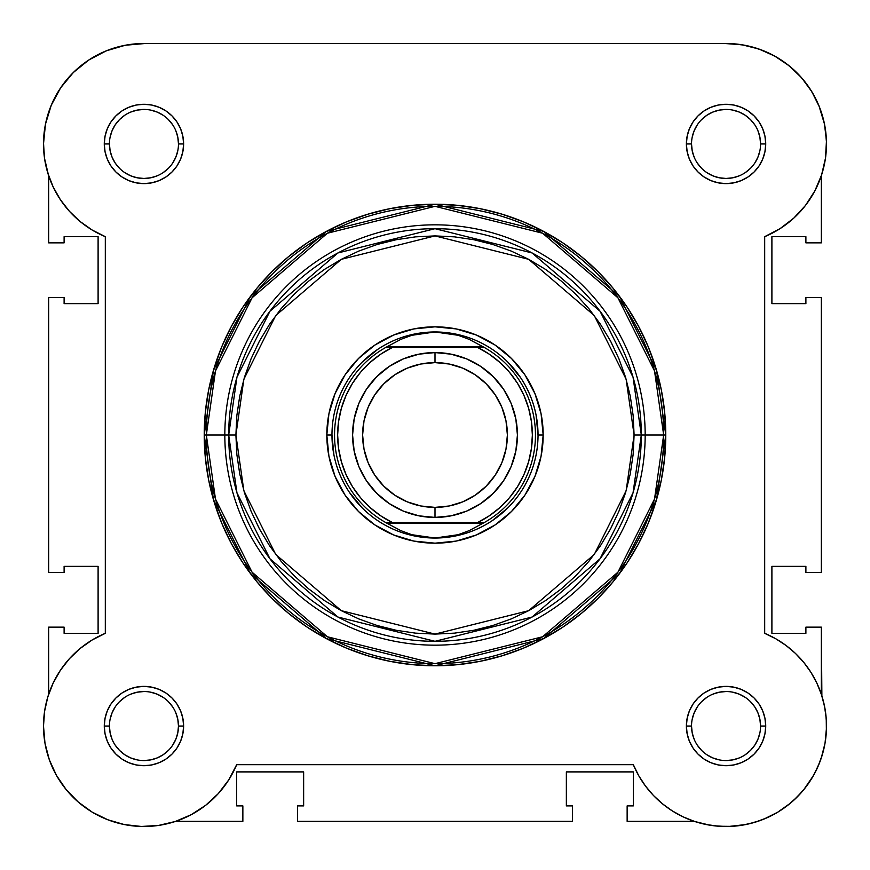 <?xml version="1.0" encoding="UTF-8"?>
<svg xmlns="http://www.w3.org/2000/svg" width="870" height="870" viewBox="0 0 870 870"><rect width="100%" height="100%" fill="white"/><g stroke="black" fill="none" stroke-linecap="round" stroke-linejoin="round"><path stroke-width="1.3" d="M126.237 45.077L120.767 46.208L126.237 45.077M108.239 50.058L101.746 52.787L108.239 50.058M63.499 83.803L59.443 89.653L63.499 83.803M44.533 158.351L48.47 175.153L44.533 158.351M55.332 773.354L57.028 776.399L55.332 773.354M65.663 788.992L67.838 791.602L65.663 788.992M76.451 800.443L79.714 803.271L76.451 800.443M106.01 819.061L110.033 820.595L106.01 819.061M121.833 824.031L125.236 824.738L121.833 824.031M156.132 825.76L160.395 825.141L156.132 825.76M713.879 825.76L726.178 826.5L713.879 825.76M728.636 826.467L745.753 824.553L728.636 826.467M748.167 824.031L759.967 820.595L748.167 824.031M777.758 812.167L790.286 803.271L777.758 812.167M793.549 800.443L802.162 791.602L793.549 800.443M814.668 773.354L819.779 762.185L814.668 773.354M824.988 743.382L821.236 758.14L825.01 743.284L822.161 755.258L825.01 743.284L826.38 731.061L826.239 718.75L824.586 706.56L826.239 718.75M826.457 723.111L825.815 714.292L826.457 723.111M825.086 709.278L823.085 700.1L825.086 709.278M821.345 175.707L821.345 242.86L805.892 242.86L821.345 242.86L821.345 175.707M825.467 158.34L825.739 156.339L825.467 158.34M778.933 58.54L769.113 53.2L778.933 58.54M762.207 50.232L751.158 46.686L762.207 50.232M821.345 694.293L821.345 627.139L805.892 627.139L805.892 633.327L771.897 633.327L771.897 566.359L805.892 566.359L805.892 572.536L821.345 572.536L821.345 297.464L805.892 297.464L805.892 303.641L771.897 303.641L771.897 236.673L771.897 303.641L805.892 303.641L805.892 297.464L821.345 297.464L821.345 572.536L805.892 572.536L805.892 566.359L771.897 566.359L771.897 633.327L805.892 633.327L805.892 627.139L821.345 627.139L821.878 695.913M826.478 727.929L825.054 743.013M813.472 775.529L803.728 789.732M777.639 812.243L763.99 819.061M709.605 825.141L694.847 821.53M694.554 821.432L627.139 821.345L694.293 821.345M191.161 814.711L205.614 805.348L191.161 814.711L175.327 821.476L158.558 825.434L141.364 826.467L158.558 825.434L175.261 821.497M143.822 826.5L140.396 826.435M50.221 762.185L48.764 758.14M43.522 727.929L43.543 723.111M44.185 714.292L44.914 709.278M46.915 700.1L48.122 695.913M44.337 156.861L43.511 142.647M50.851 106.238L53.211 100.855M71.003 74.896L76.353 69.654M85.206 62.466L91.426 58.323M144.529 43.5L725.482 43.5L144.529 43.5M731.257 43.63L744.307 45.175M785.262 62.803L793.918 69.894M799.247 75.157L806.718 84.096M810.677 89.838L817.082 101.475M818.909 105.64L824.586 124.421M825.162 127.596L826.489 142.528M175.707 821.345L242.86 821.345L175.707 821.345M48.655 627.139L48.655 694.293L48.655 627.139L64.108 627.139L48.655 627.139M64.108 627.139L64.108 633.327L98.103 633.327L64.108 633.327L64.108 627.139M98.103 566.359L98.103 633.327L98.103 566.359L64.108 566.359L64.108 572.536L64.108 566.359L98.103 566.359M64.108 572.536L48.655 572.536L48.655 297.464L48.655 572.536L64.108 572.536M64.108 297.464L48.655 297.464L64.108 297.464L64.108 303.641L98.103 303.641L64.108 303.641L64.108 297.464M98.103 303.641L98.103 236.673L64.108 236.673L64.108 242.86L64.108 236.673L98.103 236.673L98.103 303.641M64.108 242.86L48.655 242.86L48.655 175.707L48.655 242.86L64.108 242.86M805.892 242.86L805.892 236.673L771.897 236.673L805.892 236.673L805.892 242.86M627.139 805.892L627.139 821.345L627.139 805.892L633.327 805.892L633.327 771.897L633.327 805.892L627.139 805.892M566.359 771.897L633.327 771.897L566.359 771.897L566.359 805.892L572.536 805.892L566.359 805.892L566.359 771.897M572.536 805.892L572.536 821.345L297.464 821.345L572.536 821.345L572.536 805.892M297.464 805.892L297.464 821.345L297.464 805.892L303.641 805.892L303.641 771.897L303.641 805.892L297.464 805.892M303.641 771.897L236.673 771.897L236.673 805.892L242.86 805.892L236.673 805.892L236.673 771.897L303.641 771.897M242.86 805.892L242.86 821.345L242.86 805.892M754.758 124.78L750.451 119.549L745.22 115.253L739.261 112.067L732.779 110.098M726.058 109.435L719.316 110.098L712.845 112.067L706.875 115.253L701.644 119.549M706.864 172.641L712.845 175.838L719.316 177.795L726.048 178.459L732.779 177.795L739.261 175.838M757.933 157.155L754.747 163.125L757.933 157.155L759.901 150.684M691.53 726.037L691.53 726.048A34.517 34.517 0 0 0 726.048 760.565A34.517 34.517 0 0 0 760.565 726.048L760.565 726.048A34.517 34.517 0 0 1 726.048 760.565A34.517 34.517 0 0 1 691.53 726.048A34.517 34.517 0 0 1 726.048 691.53A34.517 34.517 0 0 1 760.565 726.048A34.517 34.517 0 0 0 726.048 691.53A34.517 34.517 0 0 0 691.53 726.048L686.386 726.048A39.661 39.661 0 0 1 726.048 686.386A39.661 39.661 0 0 1 765.72 726.048L760.565 726.048L759.901 719.316L757.933 712.845L754.747 706.875L750.451 701.644M712.845 757.933L706.875 754.747L712.845 757.933L719.316 759.901M750.451 750.451L745.22 754.747L750.451 750.451L754.747 745.22L757.933 739.261L759.901 732.779M172.641 745.231L175.838 739.261L177.806 732.779L178.47 726.048L177.806 719.316L175.838 712.845M112.067 712.845L115.253 706.875L112.067 712.845L110.098 719.316M115.242 745.209L119.549 750.451L124.78 754.747L130.739 757.933L137.221 759.901M143.941 760.565L150.684 759.901L157.155 757.933L163.125 754.747L168.356 750.451M157.155 112.067L163.125 115.253L157.155 112.067L150.684 110.098M124.791 115.242L119.549 119.549L115.253 124.78L112.067 130.739L110.098 137.221M178.47 143.963L183.613 143.952A39.661 39.661 0 0 1 143.952 183.613A39.661 39.661 0 0 1 104.28 143.952L105.052 151.684L107.304 159.134L110.968 165.985L115.906 171.999L121.909 176.925L128.771 180.59L136.209 182.852L143.952 183.613L151.684 182.852L159.134 180.59L165.985 176.925L171.999 171.999L176.936 165.985L180.601 159.134L182.852 151.684L183.613 143.952L182.852 136.209L180.601 128.771L176.936 121.909L171.999 115.906L165.985 110.968L159.134 107.304L151.684 105.042L143.952 104.28L136.209 105.042L128.771 107.304L121.909 110.968L115.906 115.906L110.968 121.909L107.304 128.771L105.052 136.209L104.28 143.952L109.435 143.952A34.517 34.517 0 0 1 143.952 109.435A34.517 34.517 0 0 1 178.47 143.952A34.517 34.517 0 0 1 143.952 178.459A34.517 34.517 0 0 1 109.435 143.952L104.28 143.952A39.661 39.661 0 0 1 143.952 104.28A39.661 39.661 0 0 1 183.613 143.952L178.47 143.952A34.517 34.517 0 0 0 143.952 109.435A34.517 34.517 0 0 0 109.435 143.952L110.098 150.684L112.067 157.155L115.253 163.125L119.549 168.356M124.769 172.641L130.739 175.838L137.221 177.795L143.952 178.459L150.684 177.795L157.155 175.838M109.435 726.037L109.435 726.048A34.517 34.517 0 0 0 143.952 760.565A34.517 34.517 0 0 0 178.47 726.048A34.517 34.517 0 0 0 143.952 691.53A34.517 34.517 0 0 0 109.435 726.048L104.28 726.048A39.661 39.661 0 0 1 143.952 686.386A39.661 39.661 0 0 1 183.613 726.048L178.47 726.048A34.517 34.517 0 0 1 143.952 760.565A34.517 34.517 0 0 1 109.435 726.048A34.517 34.517 0 0 1 143.952 691.53A34.517 34.517 0 0 1 178.47 726.048L177.806 719.316M760.565 143.963L760.565 143.952A34.517 34.517 0 0 0 726.048 109.435A34.517 34.517 0 0 0 691.53 143.952L686.386 143.952A39.661 39.661 0 0 1 726.048 104.28A39.661 39.661 0 0 1 765.72 143.952L760.565 143.952A34.517 34.517 0 0 1 726.048 178.459A34.517 34.517 0 0 1 691.53 143.952A34.517 34.517 0 0 1 726.048 109.435A34.517 34.517 0 0 1 760.565 143.952L759.901 137.221L757.933 130.739M543.174 435L538.03 435L543.174 435L541.096 413.892L534.941 393.599L524.947 374.894L511.495 358.505L495.095 345.053L476.401 335.059L456.108 328.903L435 326.826L413.892 328.903L393.599 335.059L374.905 345.053L358.505 358.505L345.053 374.894L335.059 393.599L328.903 413.892L326.826 435A108.174 108.174 0 0 1 435 326.826A108.174 108.174 0 0 1 543.174 435A108.174 108.174 0 0 1 435 543.174A108.174 108.174 0 0 1 326.826 435L328.903 456.108L335.059 476.401L345.053 495.095L358.505 511.495L374.905 524.947L393.599 534.941L413.892 541.096L435 543.174L456.108 541.096L476.401 534.941L495.095 524.947L511.495 511.495L524.947 495.095L534.941 476.401L541.096 456.108L543.174 435M331.97 435L326.826 435L331.97 435L333.949 455.097M634.1 435L626.139 490.745L594.275 554.462L528.688 610.675L435 634.1L341.312 610.675L275.725 554.462L243.861 490.745L235.9 435L228.69 435L236.944 492.768L269.961 558.779L337.919 617.037L435 641.31L532.081 617.037L600.039 558.779L633.055 492.768L641.31 435L634.1 435L633.143 454.51L630.271 473.846L625.53 492.79L618.94 511.19L610.588 528.851L600.539 545.61L588.903 561.302L575.788 575.788L561.302 588.903L545.61 600.539L528.851 610.588L511.19 618.94L492.79 625.519L473.846 630.271L454.51 633.143L435 634.1L415.49 633.143L396.154 630.271L377.21 625.519L358.81 618.94L341.149 610.588L324.39 600.539L308.698 588.903L294.212 575.788L281.097 561.302L269.461 545.61L259.412 528.851L251.06 511.19L244.47 492.79L239.728 473.846L236.857 454.51L235.9 435L236.857 415.479L239.728 396.154L244.47 377.199L251.06 358.81L259.412 341.149L269.461 324.39L281.097 308.698L294.212 294.212L308.698 281.097L324.39 269.45L341.149 259.412L358.81 251.06L377.21 244.47L396.154 239.728L415.49 236.857L435 235.9L454.51 236.857L473.846 239.728L492.79 244.47L511.19 251.06L528.851 259.412L545.61 269.45L561.302 281.097L575.788 294.212L588.903 308.698L600.539 324.39L610.588 341.149L618.94 358.81L625.53 377.199L630.271 396.154L633.143 415.479L634.1 435L641.31 435A206.31 206.31 0 0 1 435 641.31A206.31 206.31 0 0 1 228.69 435L224.83 435A210.17 210.17 0 0 0 435 645.17A210.17 210.17 0 0 0 645.17 435L641.31 435L645.17 435A210.17 210.17 0 0 1 435 645.17A210.17 210.17 0 0 1 224.83 435L204.222 435L213.454 499.619L250.375 573.471L326.402 638.623L435 665.778L543.598 638.623L619.625 573.471L656.545 499.619L665.778 435L663.669 435L654.523 499.021L617.928 572.199L542.608 636.764L435 663.669L327.392 636.764L252.072 572.199L215.477 499.021L206.331 435A228.669 228.669 0 0 0 435 663.669A228.669 228.669 0 0 0 663.669 435L645.17 435L663.669 435A228.669 228.669 0 0 0 435 206.331A228.669 228.669 0 0 0 206.331 435L224.83 435A210.17 210.17 0 0 1 435 224.83A210.17 210.17 0 0 1 645.17 435A210.17 210.17 0 0 0 435 224.83A210.17 210.17 0 0 0 224.83 435L228.69 435A206.31 206.31 0 0 1 435 228.69A206.31 206.31 0 0 1 641.31 435L633.055 377.232L600.039 311.221L532.081 252.963L435 228.69L337.919 252.963L269.961 311.221L236.944 377.232L228.69 435L235.9 435L243.861 379.255L275.725 315.538L341.312 259.325L435 235.9L528.688 259.325L594.275 315.538L626.139 379.255L634.1 435M51.254 105.248L45.457 124.214L51.254 105.248L60.661 87.794L73.319 72.525L88.729 60.041L106.292 50.819L125.323 45.24L145.083 43.511L724.917 43.511A100.452 100.452 0 0 1 764.686 236.673L780.02 228.669L764.686 236.673L764.686 633.327L775.736 638.743L764.686 633.327A100.452 100.452 0 0 1 797.083 797.083A100.452 100.452 0 0 1 633.327 764.686L638.743 775.736L633.327 764.686L236.673 764.686A100.452 100.452 0 0 1 43.5 726.048L44.979 743.208L43.5 726.048L44.587 711.334L43.5 726.048A100.452 100.452 0 0 1 105.313 633.327L105.313 236.673L92.155 230.017L80.105 221.502L69.437 211.312L80.105 221.502L92.155 230.017L105.313 236.673A100.452 100.452 0 0 1 43.5 143.952L44.587 158.666L43.5 143.952A100.452 100.452 0 0 1 145.083 43.511L724.917 43.511L742.164 44.805L758.934 49.035L774.724 56.082L758.934 49.035M665.778 435A230.778 230.778 0 0 1 435 665.778A230.778 230.778 0 0 1 204.222 435L205.331 457.62L208.659 480.022L214.161 501.99L221.785 523.316L231.474 543.783L243.111 563.216L256.606 581.399L271.81 598.179L288.601 613.393L306.784 626.889L326.206 638.526L346.684 648.215L368.01 655.839L389.978 661.341L412.38 664.669L435 665.778L457.62 664.669L480.022 661.341L501.99 655.839L523.316 648.215L543.793 638.526L563.216 626.889L581.399 613.393L598.19 598.179L613.393 581.399L626.889 563.216L638.526 543.783L648.215 523.316L655.839 501.99L661.341 480.022L664.669 457.62L665.778 435L664.669 412.38L661.341 389.978L655.839 368.01L648.215 346.684L638.526 326.206L626.889 306.784L613.393 288.59L598.19 271.81L581.399 256.606L563.216 243.111L543.793 231.474L523.316 221.785L501.99 214.161L480.022 208.659L457.62 205.331L435 204.222L412.38 205.331L389.978 208.659L368.01 214.161L346.684 221.785L326.206 231.474L306.784 243.111L288.601 256.606L271.81 271.81L256.606 288.59L243.111 306.784L231.474 326.206L221.785 346.684L214.161 368.01L208.659 389.978L205.331 412.38L204.222 435A230.778 230.778 0 0 1 435 204.222A230.778 230.778 0 0 1 665.778 435L656.545 370.381L619.625 296.529L543.598 231.366L435 204.222L326.402 231.366L250.375 296.529L213.454 370.381L204.222 435L206.331 435L215.477 370.968L252.072 297.801L327.392 233.236L435 206.331L542.608 233.236L617.928 297.801L654.523 370.968L663.669 435L665.778 435M766.796 817.865L777.715 812.199L766.796 817.865L755.258 822.161L743.284 825.01L731.061 826.369L718.75 826.239L706.56 824.586L694.651 821.465L683.222 816.908L672.434 810.992L662.451 803.793L653.413 795.441L645.475 786.034L638.743 775.736M787.861 805.228L797.083 797.083L805.228 787.861L797.083 797.083L787.861 805.228L777.715 812.199M817.865 766.796L822.161 755.258L817.865 766.796L812.199 777.715L805.228 787.861M810.992 672.434L803.804 662.44L795.441 653.413L803.804 662.44L810.992 672.434L816.908 683.222L821.465 694.651L824.586 706.56M44.587 158.666L47.806 173.054L53.114 186.822L47.806 173.054L44.587 158.666M69.437 658.688L60.367 670.324L53.114 683.168L47.806 696.935L53.114 683.168L60.367 670.324L69.437 658.688L80.105 648.498L92.155 639.983L105.313 633.327L105.313 236.673M205.614 805.348L218.261 793.647L205.614 805.348M69.437 211.312L60.367 199.665L53.114 186.822M43.5 143.952L45.457 124.214M774.724 56.082L789.079 65.728L801.553 77.702L811.797 91.633L819.507 107.119L824.434 123.692L826.457 140.875L825.489 158.144L821.584 174.99L814.842 190.911L805.479 205.45L793.744 218.163L780.02 228.669M775.736 638.743L786.034 645.475L795.441 653.413M633.327 764.686L236.673 764.686L228.712 779.955L218.261 793.647M141.364 826.467L124.247 824.553L107.717 819.736L92.242 812.167L78.289 802.064L66.272 789.732L56.528 775.529L49.362 759.869L44.979 743.208M44.587 711.334L47.806 696.935M691.53 143.941L691.53 143.952A34.517 34.517 0 0 0 726.048 178.459A34.517 34.517 0 0 0 760.565 143.952L765.72 143.952A39.661 39.661 0 0 1 726.048 183.613A39.661 39.661 0 0 1 686.386 143.952L687.148 151.684L689.399 159.134L693.064 165.985L698.001 171.999L704.015 176.925L710.866 180.59L718.315 182.852L726.048 183.613L733.791 182.852L741.229 180.59L748.091 176.925L754.094 171.999L759.031 165.985L762.696 159.134L764.947 151.684L765.72 143.952L764.947 136.209L762.696 128.771L759.031 121.909L754.094 115.906L748.091 110.968L741.229 107.304L733.791 105.042L726.048 104.28L718.315 105.042L710.866 107.304L704.015 110.968L698.001 115.906L693.064 121.909L689.399 128.771L687.148 136.209L686.386 143.952L691.53 143.952L692.194 150.684L694.162 157.155M760.565 726.048L765.72 726.048A39.661 39.661 0 0 1 726.048 765.709A39.661 39.661 0 0 1 686.386 726.048L687.148 733.791L689.399 741.229L693.064 748.08L698.001 754.094L704.015 759.031L710.866 762.696L718.315 764.947L726.048 765.709L733.791 764.947L741.229 762.696L748.091 759.031L754.094 754.094L759.031 748.08L762.696 741.229L764.947 733.791L765.72 726.048L764.947 718.315L762.696 710.866L759.031 704.015L754.094 698.001L748.091 693.064L741.229 689.399L733.791 687.148L726.048 686.386L718.315 687.148L710.866 689.399L704.015 693.064L698.001 698.001L693.064 704.015L689.399 710.866L687.148 718.315L686.386 726.048L691.53 726.048L692.194 732.779L694.162 739.261M178.47 726.048L183.613 726.048A39.661 39.661 0 0 1 143.952 765.709A39.661 39.661 0 0 1 104.28 726.048L105.052 733.791L107.304 741.229L110.968 748.08L115.906 754.094L121.909 759.031L128.771 762.696L136.209 764.947L143.952 765.709L151.684 764.947L159.134 762.696L165.985 759.031L171.999 754.094L176.936 748.08L180.601 741.229L182.852 733.791L183.613 726.048L182.852 718.315L180.601 710.866L176.936 704.015L171.999 698.001L165.985 693.064L159.134 689.399L151.684 687.148L143.952 686.386L136.209 687.148L128.771 689.399L121.909 693.064L115.906 698.001L110.968 704.015L107.304 710.866L105.052 718.315L104.28 726.048L109.435 726.048L110.098 732.779L112.067 739.261M362.148 362.148L377.765 349.338M414.903 333.949L435 331.97L446.712 332.808L458.196 335.298L469.234 339.387L484.209 347.424L477.543 347.424L489.331 354.21L500.065 362.572L509.526 372.349L517.53 383.344L523.925 395.35L528.579 408.128L531.407 421.428L532.364 435L531.407 448.572L528.579 461.872L523.925 474.65L517.53 486.656L509.526 497.651L500.065 507.428L489.331 515.79L477.543 522.576L392.457 522.576L380.668 515.79L369.935 507.428L360.474 497.651L352.47 486.656L346.075 474.65L341.421 461.872L338.593 448.572L337.636 435L338.593 421.428L341.421 408.128L346.075 395.35L352.47 383.344L360.474 372.349L369.935 362.572L380.668 354.21L392.457 347.424L477.543 347.424L388.716 347.424M507.852 362.148L520.662 377.765M536.05 414.903L538.03 435M507.852 507.852L492.235 520.662M455.097 536.05L435 538.03A103.03 103.03 0 0 1 331.97 435A103.03 103.03 0 0 1 435 331.97A103.03 103.03 0 0 0 331.97 435A103.03 103.03 0 0 0 435 538.03L446.712 537.192L458.196 534.702L469.234 530.613L483.285 523.087L386.715 523.087L400.765 530.613L411.804 534.702L423.288 537.192L435 538.03L411.804 534.702L400.765 530.613L386.715 523.087L484.209 522.576L469.234 530.613L458.196 534.702L435 538.03A103.03 103.03 0 0 0 538.03 435A103.03 103.03 0 0 0 435 331.97L458.196 335.298L469.234 339.387L483.285 346.912L386.715 346.912L484.209 347.424A100.452 100.452 0 0 1 484.209 522.576A100.452 100.452 0 0 0 484.209 347.424L477.543 347.424A97.364 97.364 0 0 1 477.543 522.576L385.791 522.576A100.452 100.452 0 0 1 385.791 347.424L400.765 339.387L411.804 335.298L423.288 332.808L435 331.97A103.03 103.03 0 0 1 538.03 435A103.03 103.03 0 0 1 435 538.03M362.148 507.852L349.338 492.235M115.253 745.22L119.549 750.451M172.651 706.886L168.356 701.644M163.136 697.359L157.155 694.162L150.684 692.194M143.963 691.53L137.221 692.194L130.739 694.162M124.791 697.348L119.549 701.644M143.941 178.459L150.684 177.795M163.114 172.651L168.356 168.356M172.641 163.136L175.838 157.155L177.806 150.684M109.435 143.952A34.517 34.517 0 0 0 143.952 178.459A34.517 34.517 0 0 0 178.47 143.952L177.806 137.221L175.838 130.739M172.651 124.78L168.356 119.549M143.963 109.435L137.221 110.098L130.739 112.067M124.78 115.253L119.549 119.549M697.348 163.114L701.644 168.356M726.037 178.459L732.779 177.795M745.209 172.651L750.451 168.356M754.747 124.78L750.451 119.549M697.359 124.769L694.162 130.739L692.194 137.221M697.348 745.209L701.644 750.451M726.037 760.565L732.779 759.901L739.261 757.933M745.231 697.359L739.261 694.162L732.779 692.194M726.058 691.53L719.316 692.194L712.845 694.162M706.886 697.348L701.644 701.644M697.359 706.864L694.162 712.845L692.194 719.316M764.686 236.673L764.686 633.327M435 517.422A82.422 82.422 0 0 1 352.578 435A82.422 82.422 0 0 1 435 352.578A82.422 82.422 0 0 0 352.578 435A82.422 82.422 0 0 0 435 517.422L435 507.384A72.384 72.384 0 0 1 362.616 435A72.384 72.384 0 0 1 435 362.616L435 352.578L418.916 354.166L403.462 358.853L389.205 366.466L376.721 376.721L366.466 389.205L358.853 403.462L354.166 418.916L352.578 435L354.166 451.084L358.853 466.537L366.466 480.795L376.721 493.279L389.205 503.534L403.462 511.147L418.916 515.834L435 517.422L451.084 515.834L466.537 511.147L480.795 503.534L493.279 493.279L503.534 480.795L511.147 466.537L515.834 451.084L517.422 435L515.834 418.916L511.147 403.462L503.534 389.205L493.279 376.721L480.795 366.466L466.537 358.853L451.084 354.166L435 352.578L435 362.616L449.127 364.008L462.699 368.119L475.216 374.807L486.189 383.811L495.182 394.784L501.881 407.301L505.992 420.873L507.384 435L505.992 449.116L501.881 462.699L495.182 475.216L486.189 486.189L475.216 495.182L462.699 501.87L449.127 505.992L435 507.384L420.873 505.992L407.301 501.87L394.784 495.182L383.811 486.189L374.818 475.216L368.119 462.699L364.008 449.116L362.616 435L364.008 420.873L368.119 407.301L374.818 394.784L383.811 383.811L394.784 374.807L407.301 368.119L420.873 364.008L435 362.616A72.384 72.384 0 0 1 507.384 435A72.384 72.384 0 0 1 435 507.384L435 517.422A82.422 82.422 0 0 0 517.422 435A82.422 82.422 0 0 0 435 352.578A82.422 82.422 0 0 1 517.422 435A82.422 82.422 0 0 1 435 517.422M481.284 522.576L484.209 522.576M385.791 347.424A100.452 100.452 0 0 0 385.791 522.576L392.457 522.576A97.364 97.364 0 0 1 392.457 347.424L385.791 347.424L400.765 339.387L411.804 335.298L435 331.97"/></g></svg>
